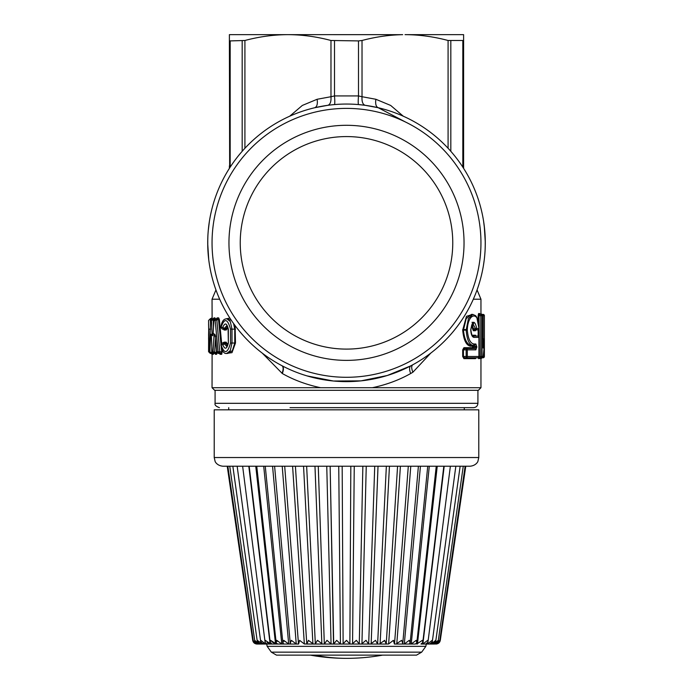 <?xml version="1.0" encoding="UTF-8"?>
<svg xmlns="http://www.w3.org/2000/svg" width="693" height="693" viewBox="0 0 693 693"><rect width="100%" height="100%" fill="white"/><g stroke="black" fill="none" stroke-linecap="round" stroke-linejoin="round"><path stroke-width="1.04" d="M290.038 407.657L473.579 407.657C476.221 407.397 477.659 405.951 477.919 403.317L477.919 390.306M478.785 457.536L214.215 457.536L214.215 409.823L478.785 409.823L478.785 457.536L477.901 461.347C478.083 461.235 476.247 465.661 470.114 466.207L222.886 466.207L227.226 466.207L252.702 640.332L256.341 643.979L257.181 644.04L256.341 643.979L252.702 640.332C253.196 642.602 254.626 643.84 256.999 644.04L256.999 644.04M212.11 353.447L212.041 387.708L214.648 390.306L478.352 390.306L480.959 387.708L320.59 387.708C306.575 384.745 293.823 380.024 282.337 373.536L262.275 353.153M426.308 466.207L420.443 466.207L404.314 643.979L402.027 644.04L402.78 643.234L401.628 640.332L396.101 644.04L394.386 644.04L393.399 640.332L392.983 640.782M416.606 466.207L410.776 466.207L396.76 643.979M406.141 466.207L400.407 466.207L388.652 643.979L386.218 644.04L384.65 640.332L379.53 644.04L377.616 644.04L375.485 640.332L370.651 644.04L368.546 643.979L365.999 640.332L361.512 644.04L359.286 643.979L356.306 640.332L352.209 644.04L349.878 643.979L346.5 640.332L345.504 641.397M397.254 466.207L389.449 466.207L380.085 643.979M386.192 466.207L362.855 466.207L359.286 643.979L362.855 466.207M358.965 466.207L354.253 466.207L352.564 643.979M349.878 643.979L350.823 466.207L334.035 466.207M397.583 466.207L386.218 644.04L333.515 644.04L330.145 466.207L306.808 466.207M297.99 466.207L295.746 466.207M212.041 387.708L320.59 387.708M234.615 466.207L229.738 466.207L254.79 641.094L258.264 644.04L257.19 643.979L253.257 640.713L256.488 643.979M242.922 466.207L237.162 466.207L260.715 641.805L263.314 644.04L260.49 643.554M237.534 466.207L239.406 466.207M256.748 466.207L276.186 642.74L276.802 640.332L281.765 643.979L263.704 466.207L257.865 466.207M295.651 466.207L292.593 466.207L304.348 643.979L299.601 640.332L298.614 644.04L296.24 643.979L291.372 640.332L290.22 643.234L290.973 644.04L288.686 643.979L283.74 640.332L282.874 643L283.939 644.04L281.765 643.979M383.359 466.207L378.023 466.207L371.145 643.979M397.349 466.207L395.01 466.207M435.135 466.207L429.296 466.207L411.235 643.979L409.061 644.04L410.126 643L409.398 640.566M223.363 342.983L224.116 342.16L222.574 343.026M227.226 346.145L226.507 343.979L225.442 343.026A0.866 0.78 -90 0 0 226.213 342.16L227.763 345.105M227.226 326.031L226.507 328.205L227.269 328.439L227.763 327.079M227.269 328.439L226.213 330.015L224.116 330.015L223.345 329.149M226.29 318.78L229.894 318.113M235.1 325.623L235.481 343.026L231.99 352.659L226.29 353.404M216.727 318.65L217.186 317.87L216.355 318.745L219.36 319.49L221.665 343.208M213.903 320.105L215.445 318.745L217.836 318.745A0.866 0.823 -90 0 0 218.667 317.87L219.36 319.49M222.436 350.45L221.699 354.305L220.01 354.305L219.274 352.685M216.493 350.034L216.355 352.399L217.186 352.572L216.606 354.305L215.419 354.305L215.064 353.603M213.721 352.685L213.401 354.305L212.699 353.837M213.773 318.485L214.024 317.87L213.167 318.745L214.102 318.745L214.57 319.785M210.646 320.209L210.611 320.322C210.187 320.071 210.733 319.542 212.266 318.745L214.102 318.745A0.866 0.849 -90 0 0 214.951 317.87L215.332 318.745M219.672 299.22L212.041 299.22L212.119 318.745M430.734 353.153L412.898 372.219L410.663 373.536C399.177 380.024 386.425 384.745 372.41 387.708M479.963 358.134L478.586 358.645L478.231 357.657M478.161 315.705L478.586 313.539L479.443 314.405L479.01 315.705L478.161 315.705L478.161 321.18M481.843 314.405A1.299 1.291 90 0 1 483.134 315.705A1.299 1.299 0 0 0 481.843 314.405L480.535 314.405A0.866 0.858 90 0 1 479.669 313.539L479.859 314.085M462.69 356.479L464.674 357.779L463.92 358.645L462.69 356.479L462.69 349.852L463.92 347.678L464.674 348.544L474.636 348.544L466.164 348.544L466.164 349.852L475.857 349.852A1.299 1.221 -90 0 0 474.636 348.544L475.571 347.245L476.801 347.245L475.857 349.852M472.6 347.245L472.435 347.678A0.866 0.814 -90 0 0 473.25 348.544L473.414 347.245L472.6 347.245L472.6 346.621L473.414 346.621L473.414 347.245L475.571 347.245L475.571 346.621L474.636 345.322L472.825 345.322C469.17 344.698 466.943 339.639 466.164 330.137L468.416 318.633L472.825 314.405L475.701 315.731L476.827 317.325L478.976 328.534L476.775 328.56A1.299 1.23 90 0 1 475.545 329.859L474.168 329.859L473.397 328.742L472.583 328.863L473.354 330.726A0.866 0.814 90 0 1 474.168 329.859M472.435 346.188L470.616 346.188A0.866 0.797 90 0 1 471.413 345.322L474.636 345.322L475.857 344.014L476.801 346.621L473.414 346.621L473.25 345.322L472.6 346.621M470.616 346.188C466.32 345.556 463.678 340.211 462.69 330.137L466.476 316.329L472.643 314.405M475.961 329.946L475.485 330.726L473.354 330.726M471.664 325.225L472.583 328.863M472.219 336.088L476.325 336.088A0.866 0.832 -90 0 1 475.493 335.221L475.97 336.01M475.97 357.857L475.493 358.645L463.92 358.645M465.774 466.207L440.298 640.332L435.932 644.04L436.659 643.979M436.512 643.979L435.819 644.04L439.778 640.332L435.819 643.875M429.686 644.04L425.779 644.04L427.486 643.979L432.189 640.332L432.276 641.805L429.686 644.04L431.202 643.979L435.706 640.332L435.715 641.458L432.683 644.04L435.386 643.979L438.21 641.094L438.245 640.332L434.009 643.762M444.196 466.207L422.886 643.979L427.728 640.332L427.953 642.142L425.779 644.04L420.998 644.04L422.782 642.454L422.384 640.332L416.701 644.04L417.455 643.979L437.24 466.207M393.442 640.393L394.109 641.397M384.372 640.635L383.619 641.397M318.269 466.207L324.324 644.04L327.001 640.332L331.063 643.979L333.515 644.04L306.782 644.04L308.454 640.445M291.441 640.419L292.013 641.051M283.792 640.393L284.684 641.397M277.278 640.947L277.694 641.397M282.493 644.04L275.545 643.979L271.786 641.744M249.177 466.207L270.218 642.454L270.616 640.332L276.299 644.04L270.114 643.979L267.126 642.472M260.715 641.805L260.811 640.332L265.514 643.979L267.221 644.04L263.349 643.087M254.79 641.094L254.755 640.332L259.017 643.979L260.317 644.04L258.558 643.875M257.181 644.04L257.943 644.04L257.181 643.875M260.317 644.04L257.285 641.458L257.294 640.332L262.578 644.04L260.317 644.04M267.221 644.04L265.159 642.645L265.272 640.332L270.885 644.04L267.221 644.04M242.628 466.207L265.159 642.645M272.002 644.04L270.218 642.454M277.59 644.04L276.186 642.74M284.693 466.207L298.492 643.979M324.324 644.04L304.348 643.979M306.782 644.04L295.417 466.207M308.35 640.332L313.47 644.04M322.349 644.04L317.515 640.332L315.332 643.771L306.644 466.207M346.5 640.332L342.844 644.04L340.436 643.979L336.694 640.332L333.714 643.979L330.145 466.207M374.731 466.207L368.676 644.04L361.512 644.04M386.356 466.207L377.616 644.04M393.399 640.332L388.652 643.979M408.307 466.207L394.508 643.979M409.26 640.332L404.314 643.979M409.052 644.04L403.621 644.04M436.252 466.207L416.814 642.74L416.198 640.332L411.235 643.979M416.814 642.74L415.41 644.04L394.386 644.04M429.53 644.04L426.706 644.04L427.486 643.979L427.59 643.139M432.683 644.04L430.422 644.04L431.254 643.563M233.55 323.492L234.762 329.149L234.762 343.026L232.389 350.649L227.841 353.439L226.854 353.439C223.917 353.976 221.916 351.056 220.859 344.69L222.392 343.026L224.471 343.026L224.471 343.979L227.269 343.737M224.471 343.979L222.756 344.767C224.939 349.852 226.802 349.272 228.352 343.026L228.352 329.149C226.802 322.903 224.939 322.323 222.756 327.417L224.272 328.179L226.507 328.205L225.442 329.149L226.213 330.015M224.471 328.205L224.471 329.149L223.328 329.149A0.866 0.788 -90 0 1 224.116 330.015M221.864 327.65L221.032 327.417C224.307 317.792 227.477 318.373 230.535 329.149L231.999 329.149L230.284 321.578L226.854 318.745L231.401 320.4M221.275 347.349L221.76 351.81L222.557 351.585M220.894 353.439L219.49 353.439L219.967 353.439L219.967 351.81L221.76 351.81L220.894 353.439L221.699 354.305M220.01 354.305A0.866 0.814 90 0 0 219.187 353.439L218.416 353.439M216.424 318.823L216.926 318.745L216.926 319.716L215.168 320.478L216.424 318.823L216.796 319.733L219.794 351.775L219.36 353.326L219.967 353.439L219.516 353.517M215.575 353.439L214.865 353.439L214.865 352.399L216.355 352.399L215.766 353.439L216.606 354.305M215.419 354.305A0.866 0.849 90 0 0 214.57 353.439L215.116 353.647M215.497 339.059L214.57 353.439M212.864 352.468L212.543 353.439L213.401 354.305M212.838 354.305A0.866 0.866 90 0 0 211.98 353.439L212.716 353.863M211.183 353.369L210.317 353.248M307.034 375.901L333.472 381.02L360.966 380.873L387.283 375.502L410.784 365.843C409.234 366.987 409.191 369.542 410.663 373.536M282.216 365.843C283.766 366.987 283.809 369.542 282.337 373.536M464.674 357.779L472.297 357.779M483.082 357.129L483.082 357.779A1.299 1.299 0 0 0 484.381 356.479L480.907 358.645M480.925 313.678L481.782 314.405L480.907 313.539M479.963 358.012L480.647 357.779L479.781 358.645M478.811 358.645L478.586 358.645A0.866 0.849 90 0 1 479.443 357.779L479.01 315.705L480.769 315.705L480.769 314.405A1.299 1.282 -90 0 1 482.042 315.705L482.042 356.479A1.299 1.282 90 0 1 480.769 357.779L481.956 357.779A1.299 1.299 0 0 0 483.246 356.678L483.246 356.479A1.299 1.291 90 0 1 481.956 357.779M477.685 336.088A1.299 1.299 0 0 1 478.984 337.396L478.932 337.396A1.299 1.247 -90 0 0 477.685 336.088L472.825 336.088L474.029 337.396L478.932 337.396L478.932 356.479A1.299 1.247 -90 0 1 477.685 357.779L466.164 357.779L466.164 356.479L463.444 356.479L463.444 349.852L464.674 348.544M471.413 345.322C467.091 344.724 464.431 339.665 463.444 330.137L462.69 330.137M475.857 344.014L474.029 344.014C470.33 343.451 468.096 338.825 467.307 330.137L463.444 330.137L466.19 318.615L471.413 314.405L472.825 314.405M475.883 329.989L475.485 330.726M476.316 329.859L475.545 329.859L475.545 328.742L476.775 328.56C474.783 320.097 472.773 320.435 470.755 329.582L470.755 330.137C471.093 334.71 472.184 337.127 474.029 337.396M472.254 324.151L473.397 328.742L475.545 328.742L472.825 323.631C472.228 323.215 471.578 325.199 470.885 329.582L470.885 330.137C471.63 334.65 472.28 336.633 472.825 336.088M475.892 357.909L475.493 358.645M402.027 644.04L396.101 644.04M386.218 644.04L379.53 644.04M359.485 644.04L352.209 644.04M267.325 644.04L298.614 644.04M296.899 644.04L290.973 644.04M289.379 644.04L283.939 644.04M266.294 644.04L263.314 644.04M259.788 644.04L258.264 644.04M430.422 644.04L432.449 644.04M433.212 644.04L434.416 644.04M221.864 344.534L221.032 344.767C224.307 354.392 227.469 353.811 230.535 343.026L231.999 343.026L231.999 329.149L235.481 329.149M226.854 353.439L230.284 350.606L231.999 343.026L235.481 343.026M225.442 343.026L223.778 343.191L226.828 346.5C227.183 346.795 227.607 345.634 228.101 343.026L228.205 343.026M228.352 343.026L228.101 329.149C227.633 326.585 227.209 325.433 226.828 325.675L223.778 328.984L222.756 327.417L221.032 327.417L222.392 329.149L225.442 329.149M222.392 329.149L220.859 327.494C222.167 317.74 226.282 319.152 226.854 318.745M219.967 353.439L218.269 353.439L216.796 352.209M214.865 353.439L213.678 353.439L212.032 351.871L211.365 335.897L212.084 352.018M212.543 353.439L209.442 351.706L210.637 320.478L211.443 320.478L212.058 334.009L213.747 333.662M211.815 347.072L211.668 353.439L209.433 351.715L210.611 320.339L212.292 318.745M212.872 318.78L213.132 319.794L211.443 320.478L212.872 318.78L213.219 319.785L213.929 319.785M405.656 122.098L378.222 107.718C376.013 106.809 375.225 103.993 375.866 99.272L362.023 96.717L362.023 40.489C375.684 36.859 389.223 34.927 402.659 34.667L287.95 34.65C273.726 34.693 259.381 36.642 244.915 40.489L244.915 148.267M279.963 364.639A138.791 138.791 0 0 0 485.291 242.836A138.791 138.791 0 0 0 279.963 121.041A138.791 138.791 0 0 0 279.963 364.639M208.246 255.033L208.368 256.349M207.761 239.102L207.761 246.569M207.943 250.944L208.151 253.898M208.151 231.783L207.943 234.736M209.433 221.006L208.246 230.648M207.709 242.16L207.865 236.218M208.74 259.736L207.709 243.512M208.81 260.299L209.433 264.665M481.782 314.405L483.082 314.405L484.381 315.705A1.299 1.299 0 0 0 483.082 314.405L483.082 315.298M479.443 357.779L480.769 357.779L480.769 315.705L484.381 315.705L484.381 356.479L483.272 356.479M462.69 329.582L467.307 329.582C468.061 312.274 479.53 311.018 478.924 328.56A1.299 1.247 -90 0 1 477.676 329.859L475.545 329.859M222.392 343.026L221.032 344.767L222.756 344.767L223.778 343.191M224.471 329.149L223.778 328.984M213.123 333.827L213.886 320.478L215.168 320.478L218.122 351.706L216.753 351.706L215.306 335.784L216.675 351.975L218.278 353.439M213.063 334.554L213.825 320.279L215.445 318.745M219.967 351.81L218.122 351.706L219.36 353.326M215.332 336.062L215.272 335.499M215.662 336.244L213.998 335.897L213.097 351.706L212.075 351.706L213.687 353.439M214.865 352.399L213.097 351.706L214.44 353.387M211.374 336.044L211.304 335.195M211.339 336.114L210.559 335.784L209.901 351.706L211.434 353.421M209.442 351.732L211.105 353.439M208.645 338.998L208.662 339.509M210.585 329.149L208.853 329.149C208.55 317.948 208.55 317.948 208.853 329.149L208.844 344.767M208.584 347.938L208.576 351.706L208.723 349.038M208.593 338.626L208.662 344.767M208.619 346.881L208.636 346.318M378.257 107.727L365.194 105.31C362.786 104.548 361.729 101.68 362.023 96.717L358.498 95.929L358.498 40.913L330.977 40.489C316.51 36.642 302.165 34.693 287.95 34.65L229.392 34.65L229.392 40.489L230.18 40.913L229.392 40.489L229.392 35.586M334.442 104.574C334.884 104.028 334.91 101.143 334.502 95.929L358.498 95.929C358.09 101.143 358.116 104.028 358.558 104.574L365.194 105.31M334.502 40.913L334.502 95.929L330.977 96.717C331.271 101.68 330.214 104.548 327.806 105.31L314.778 107.718C316.987 106.809 317.775 103.993 317.134 99.272L302.321 105.44L289.743 116.181M485.291 242.16L484.26 225.944M483.567 221.006L484.753 230.648M484.849 231.783L485.057 234.736M485.239 239.094L485.239 246.587M485.057 250.944L484.849 253.898M484.753 255.033L484.632 256.349M484.19 260.299L483.567 264.665M483.342 266.051L484.26 259.736M485.135 249.463L485.291 243.512M410.958 124.844A134.459 134.459 0 0 1 464.492 307.302A134.459 134.459 0 0 1 282.042 360.836A134.459 134.459 0 0 1 228.508 178.378A134.459 134.459 0 0 1 410.958 124.844M483.142 347.332L484.164 339.942L484.364 345.019L483.246 356.479L479.01 356.479L478.984 337.396M483.186 356.86L484.355 344.949M483.134 347.522L483.142 315.705L483.142 348.016M474.029 344.014A1.299 1.204 90 0 1 472.825 345.322M213.115 334.009C212.742 336.278 212.387 336.278 212.058 334.009M210.559 335.784C210.819 333.628 211.088 333.671 211.365 335.897M213.998 335.897C214.397 333.654 214.83 333.619 215.306 335.784M208.576 338.972L208.68 330.292C208.567 337.015 208.567 337.015 208.68 330.292L208.576 320.478L210.308 318.745L210.49 323.068M462.742 167.004A8.671 7.883 90 0 0 462.82 165.844L462.82 40.913L463.608 40.489L448.085 40.489C433.619 36.642 419.274 34.693 405.05 34.65L463.608 34.65L463.608 168.347M402.85 139.691A117.541 117.541 0 0 1 449.653 299.194A117.541 117.541 0 0 1 290.15 345.989A117.541 117.541 0 0 1 243.347 186.486A117.541 117.541 0 0 1 402.85 139.691M271.327 652.148L276.49 655.136L416.51 655.136L421.673 652.148L271.327 652.148L267.151 646.344L425.849 646.344L426.308 644.04M231.02 165.844L230.18 165.844L230.18 40.913L244.915 40.489M358.498 40.913L362.023 40.489M229.66 167.923L229.392 40.489M229.392 168.347L229.392 165.844L230.18 165.844A8.671 7.883 90 0 0 230.258 167.004M463.34 167.923L463.608 165.844L461.98 165.844M397.444 149.584A106.263 106.263 0 0 0 253.248 191.892A106.263 106.263 0 0 0 295.556 336.096A106.263 106.263 0 0 0 439.752 293.789A106.263 106.263 0 0 0 397.444 149.584M472.219 323.631L473.691 323.631M473.691 348.544L469.369 348.544L473.691 348.544M252.815 34.65L391.415 34.65M473.397 345.322L473.276 346.621M219.421 407.657C215.973 406.393 214.527 404.946 215.081 403.317L477.919 403.317M226.213 342.16L224.116 342.16M218.667 317.87L217.186 317.87M214.951 317.87L214.024 317.87M480.959 314.405L480.959 299.22L473.328 299.22M478.161 329.764L478.161 336.183M479.669 313.539L478.586 313.539M472.435 347.678L463.92 347.678M475.493 335.221L472.028 335.221M248.804 466.207L270.114 643.979M255.76 466.207L275.545 643.979M272.557 466.207L288.686 643.979M282.224 466.207L296.24 643.979M303.551 466.207L312.915 643.979M314.977 466.207L321.855 643.979M326.758 466.207L331.063 643.979M338.747 466.207L340.436 643.979M342.177 466.207L343.122 643.979M366.242 466.207L361.937 643.979M281.912 365.687C283.489 366.814 283.532 369.369 282.042 373.371M216.926 319.716L218.538 319.716L220.928 344.092M413.028 364.622C411.304 365.644 411.261 368.174 412.898 372.219M466.164 357.779A1.299 1.143 -90 0 0 467.307 356.479L466.164 356.479L466.164 349.852L462.69 349.852M212.171 352.468L211.668 352.468M213.444 326.966L213.219 319.785M230.535 329.149L230.535 343.026M209.71 343.026L208.853 343.026M208.636 338.842L208.576 348.232M403.257 116.181L390.679 105.449L375.866 99.272M482.865 338.946L484.164 339.942A1.299 0.84 177 0 0 484.164 339.873A1.299 1.299 0 0 0 483.142 338.669M484.026 339.527A1.299 0.84 177 0 1 484.164 339.873L484.364 344.984A1.299 1.299 0 0 1 484.364 345.062L484.355 345.114M478.932 356.479L467.307 356.479L467.307 349.852A1.299 1.143 90 0 0 466.164 348.544M476.801 346.621L476.801 347.245M467.307 330.137L467.307 329.582M478.924 328.508L478.976 328.534A1.299 1.299 0 0 1 477.676 329.859M330.977 40.489L330.977 96.717L317.134 99.272M448.085 40.489L448.085 148.267M471.985 322.332L474.029 322.332M242.178 40.913L242.178 151.291M450.822 40.913L450.822 151.291M310.395 655.136A204.348 204.348 0 0 0 346.5 658.35A204.348 179.331 -90 0 1 314.813 655.136M228.725 407.657L228.725 409.823M464.275 407.657L464.275 409.823M215.081 403.317L215.081 390.306M214.215 457.536L215.099 461.347C214.917 461.235 216.753 465.661 222.886 466.207M480.959 357.779L480.959 387.708M227.858 466.207L253.257 640.713M232.848 466.207L257.285 641.458M265.254 466.207L282.874 643M274.601 466.207L290.22 643.234M418.399 466.207L402.78 643.234M427.746 466.207L410.126 643M443.823 466.207L422.782 642.454M450.372 466.207L427.953 642.142M455.838 466.207L432.285 641.805M460.152 466.207L435.715 641.458M463.262 466.207L438.21 641.094M465.142 466.207L439.743 640.713M212.041 299.22L215.939 289.934M216.805 318.607L216.355 318.745M213.808 318.451L213.167 318.745M212.041 317.87L210.308 318.745M212.041 354.305L211.174 353.439M215.696 353.707L215.142 353.439L215.696 353.707M480.959 299.22L477.061 289.934M481.782 357.779L480.925 358.506M480.535 314.405L479.842 314.05M476.325 336.088L475.892 335.958M440.298 640.332C439.804 642.602 438.374 643.84 436.001 644.04M267.151 646.344L266.692 644.04M208.576 351.706L210.308 353.439M208.576 348.103L208.662 344.733M484.381 356.479L484.381 315.705M477.685 357.779A1.299 1.299 0 0 0 478.984 356.479M425.849 646.344L421.673 652.148M208.671 329.149L208.576 323.943M208.671 328.222L208.654 326.949M208.645 326.169L208.584 324.09M208.662 331.748L208.576 335.369M346.5 658.35A204.348 204.348 0 0 0 382.605 655.136"/></g></svg>
